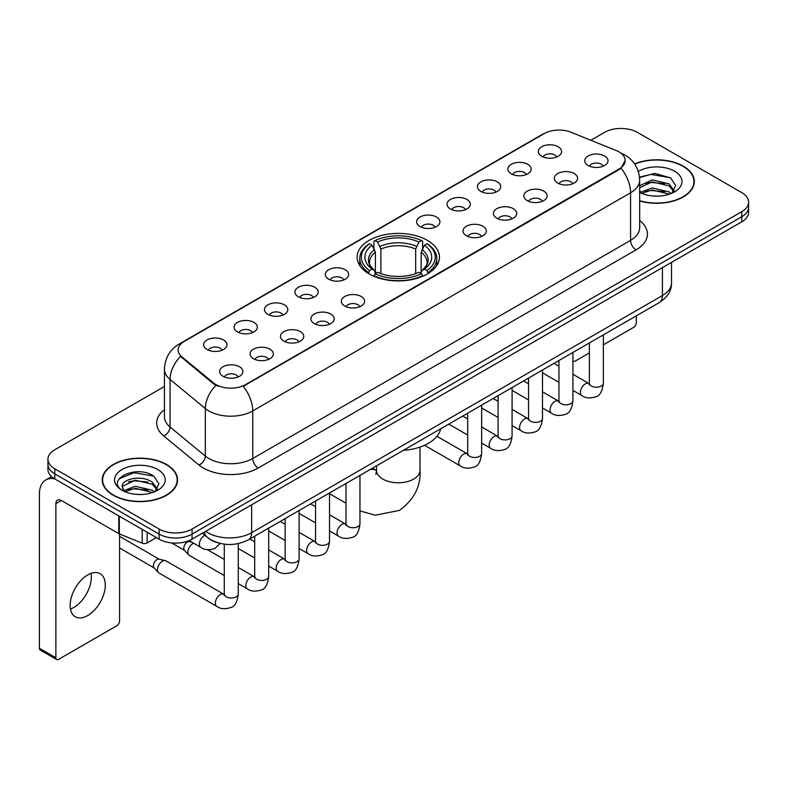 <?xml version="1.0" encoding="UTF-8"?>
<svg xmlns="http://www.w3.org/2000/svg" width="788" height="788" viewBox="0 0 788 788"><rect width="100%" height="100%" fill="white"/><g stroke="black" fill="none" stroke-linecap="round" stroke-linejoin="round"><path stroke-width="1.18" d="M427.382 240.36A41.163 23.768 0 0 0 382.525 235.208A41.163 23.768 0 0 0 357.112 257.164A41.163 23.768 0 0 0 369.168 273.968A41.163 23.768 0 0 0 414.025 279.119A41.163 23.768 0 0 0 439.438 257.164A41.163 23.768 0 0 0 427.382 240.36M511.294 173.843A11.653 6.728 180 0 1 508.979 171.932A11.653 6.728 180 0 1 512.84 163.579A11.653 6.728 180 0 1 527.773 164.328A11.653 6.728 180 0 1 530.078 171.932A11.653 6.728 180 0 1 511.294 173.843M526.345 174.532A6.993 4.038 0 0 0 524.473 172.572A6.993 4.038 0 0 0 517.588 171.548A6.993 4.038 0 0 0 512.712 174.532M480.867 191.405A11.653 6.728 180 0 1 478.562 189.504A11.653 6.728 180 0 1 482.414 181.142A11.653 6.728 180 0 1 497.346 181.89A11.653 6.728 180 0 1 499.661 189.504A11.653 6.728 180 0 1 480.867 191.405M495.928 192.105A6.993 4.038 0 0 0 494.046 190.135A6.993 4.038 0 0 0 487.161 189.11A6.993 4.038 0 0 0 482.286 192.105M450.45 208.968A11.653 6.728 180 0 1 448.136 207.067A11.653 6.728 180 0 1 451.997 198.704A11.653 6.728 180 0 1 466.92 199.453A11.653 6.728 180 0 1 469.234 207.067A11.653 6.728 180 0 1 450.45 208.968M465.501 209.667A6.993 4.038 0 0 0 463.63 207.697A6.993 4.038 0 0 0 456.744 206.673A6.993 4.038 0 0 0 451.869 209.667M420.024 226.53A11.653 6.728 180 0 1 417.709 224.629A11.653 6.728 180 0 1 421.57 216.267A11.653 6.728 180 0 1 436.493 217.025A11.653 6.728 180 0 1 438.808 224.629A11.653 6.728 180 0 1 420.024 226.53M435.075 227.23A6.993 4.038 0 0 0 433.203 225.26A6.993 4.038 0 0 0 426.318 224.245A6.993 4.038 0 0 0 421.442 227.23M328.754 279.228A11.653 6.728 180 0 1 326.439 277.327A11.653 6.728 180 0 1 330.3 268.964A11.653 6.728 180 0 1 345.223 269.713A11.653 6.728 180 0 1 347.538 277.327A11.653 6.728 180 0 1 328.754 279.228M343.804 279.927A6.993 4.038 0 0 0 341.933 277.957A6.993 4.038 0 0 0 335.048 276.933A6.993 4.038 0 0 0 330.172 279.927M298.327 296.79A11.653 6.728 180 0 1 296.022 294.889A11.653 6.728 180 0 1 299.873 286.527A11.653 6.728 180 0 1 314.806 287.275A11.653 6.728 180 0 1 317.111 294.889A11.653 6.728 180 0 1 298.327 296.79M313.388 297.49A6.993 4.038 0 0 0 311.506 295.52A6.993 4.038 0 0 0 304.621 294.505A6.993 4.038 0 0 0 299.745 297.49M267.91 314.353A11.653 6.728 180 0 1 265.595 312.452A11.653 6.728 180 0 1 269.457 304.099A11.653 6.728 180 0 1 284.379 304.848A11.653 6.728 180 0 1 286.694 312.452A11.653 6.728 180 0 1 267.91 314.353M282.961 315.052A6.993 4.038 0 0 0 281.089 313.092A6.993 4.038 0 0 0 274.194 312.068A6.993 4.038 0 0 0 269.329 315.052M237.483 331.925A11.653 6.728 180 0 1 235.169 330.014A11.653 6.728 180 0 1 239.03 321.662A11.653 6.728 180 0 1 253.953 322.41A11.653 6.728 180 0 1 256.267 330.014A11.653 6.728 180 0 1 237.483 331.925M252.534 332.615A6.993 4.038 0 0 0 250.663 330.655A6.993 4.038 0 0 0 243.778 329.63A6.993 4.038 0 0 0 238.902 332.615M207.057 349.488A11.653 6.728 180 0 1 204.742 347.587A11.653 6.728 180 0 1 208.603 339.224A11.653 6.728 180 0 1 223.536 339.973A11.653 6.728 180 0 1 225.841 347.587A11.653 6.728 180 0 1 207.057 349.488M222.118 350.187A6.993 4.038 0 0 0 220.236 348.217A6.993 4.038 0 0 0 213.351 347.193A6.993 4.038 0 0 0 208.475 350.187M541.72 156.27A11.653 6.728 180 0 1 539.406 154.369A11.653 6.728 180 0 1 543.267 146.007A11.653 6.728 180 0 1 558.19 146.765A11.653 6.728 180 0 1 560.504 154.369A11.653 6.728 180 0 1 541.72 156.27M556.771 156.97A6.993 4.038 0 0 0 554.9 155.009A6.993 4.038 0 0 0 548.015 153.985A6.993 4.038 0 0 0 543.139 156.97M557.697 183.062A11.653 6.728 180 0 1 555.382 181.161A11.653 6.728 180 0 1 559.244 172.799A11.653 6.728 180 0 1 574.176 173.557A11.653 6.728 180 0 1 576.481 181.161A11.653 6.728 180 0 1 557.697 183.062M572.758 183.762A6.993 4.038 0 0 0 570.876 181.792A6.993 4.038 0 0 0 563.991 180.777A6.993 4.038 0 0 0 559.116 183.762M527.27 200.625A11.653 6.728 180 0 1 524.966 198.724A11.653 6.728 180 0 1 528.817 190.371A11.653 6.728 180 0 1 543.75 191.12A11.653 6.728 180 0 1 546.064 198.724A11.653 6.728 180 0 1 527.27 200.625M542.331 201.324A6.993 4.038 0 0 0 540.45 199.364A6.993 4.038 0 0 0 533.565 198.34A6.993 4.038 0 0 0 528.689 201.324M496.854 218.197A11.653 6.728 180 0 1 494.539 216.296A11.653 6.728 180 0 1 498.4 207.933A11.653 6.728 180 0 1 513.323 208.682A11.653 6.728 180 0 1 515.638 216.296A11.653 6.728 180 0 1 496.854 218.197M511.905 218.887A6.993 4.038 0 0 0 510.033 216.927A6.993 4.038 0 0 0 503.148 215.902A6.993 4.038 0 0 0 498.272 218.887M466.427 235.76A11.653 6.728 180 0 1 464.112 233.859A11.653 6.728 180 0 1 467.974 225.496A11.653 6.728 180 0 1 482.906 226.245A11.653 6.728 180 0 1 485.211 233.859A11.653 6.728 180 0 1 466.427 235.76M481.488 236.459A6.993 4.038 0 0 0 479.606 234.489A6.993 4.038 0 0 0 472.721 233.465A6.993 4.038 0 0 0 467.845 236.459M344.73 306.02A11.653 6.728 180 0 1 342.425 304.119A11.653 6.728 180 0 1 346.277 295.756A11.653 6.728 180 0 1 361.209 296.505A11.653 6.728 180 0 1 363.524 304.119A11.653 6.728 180 0 1 344.73 306.02M359.791 306.719A6.993 4.038 0 0 0 357.91 304.749A6.993 4.038 0 0 0 351.024 303.725A6.993 4.038 0 0 0 346.149 306.719M314.314 323.582A11.653 6.728 180 0 1 311.999 321.681A11.653 6.728 180 0 1 315.86 313.319A11.653 6.728 180 0 1 330.783 314.067A11.653 6.728 180 0 1 333.097 321.681A11.653 6.728 180 0 1 314.314 323.582M329.364 324.282A6.993 4.038 0 0 0 327.493 322.312A6.993 4.038 0 0 0 320.608 321.287A6.993 4.038 0 0 0 315.732 324.282M283.887 341.145A11.653 6.728 180 0 1 281.572 339.244A11.653 6.728 180 0 1 285.433 330.881A11.653 6.728 180 0 1 300.356 331.64A11.653 6.728 180 0 1 302.671 339.244A11.653 6.728 180 0 1 283.887 341.145M298.938 341.844A6.993 4.038 0 0 0 297.066 339.884A6.993 4.038 0 0 0 290.181 338.86A6.993 4.038 0 0 0 285.305 341.844M253.46 358.717A11.653 6.728 180 0 1 251.155 356.806A11.653 6.728 180 0 1 255.007 348.454A11.653 6.728 180 0 1 269.939 349.202A11.653 6.728 180 0 1 272.254 356.806A11.653 6.728 180 0 1 253.46 358.717M268.521 359.407A6.993 4.038 0 0 0 266.639 357.447A6.993 4.038 0 0 0 259.754 356.422A6.993 4.038 0 0 0 254.879 359.407M223.043 376.28A11.653 6.728 180 0 1 220.729 374.379A11.653 6.728 180 0 1 224.59 366.016A11.653 6.728 180 0 1 239.513 366.765A11.653 6.728 180 0 1 241.827 374.379A11.653 6.728 180 0 1 223.043 376.28M238.094 376.979A6.993 4.038 0 0 0 236.223 375.009A6.993 4.038 0 0 0 229.338 373.985A6.993 4.038 0 0 0 224.462 376.979M588.124 165.5A11.653 6.728 180 0 1 585.809 163.599A11.653 6.728 180 0 1 589.67 155.236A11.653 6.728 180 0 1 604.593 155.985A11.653 6.728 180 0 1 606.908 163.599A11.653 6.728 180 0 1 588.124 165.5M603.175 166.199A6.993 4.038 0 0 0 601.303 164.229A6.993 4.038 0 0 0 594.418 163.205A6.993 4.038 0 0 0 589.542 166.199M616.236 150.538A20.971 12.106 180 0 1 619.043 151.897A20.971 12.106 180 0 1 625.18 160.457A20.971 12.106 180 0 1 619.043 169.016L245.61 384.613A20.971 12.106 180 0 1 213.607 382.998L181.939 356.895A20.971 12.106 180 0 1 178.147 349.951A20.971 12.106 180 0 1 184.293 341.391L544.163 133.615A20.971 12.106 180 0 1 571.014 132.256L616.236 150.538M218.296 542.902A23.295 13.455 180 0 1 208.889 538.5M639.669 200.95A37.666 21.749 0 0 0 694.327 181.545A37.666 21.749 0 0 0 683.295 166.169A37.666 21.749 0 0 0 634.626 163.904M166.534 464.516A37.666 21.749 0 0 0 125.479 459.798A37.666 21.749 0 0 0 102.233 479.892A37.666 21.749 0 0 0 113.265 495.268A37.666 21.749 0 0 0 154.31 499.986A37.666 21.749 0 0 0 177.566 479.892A37.666 21.749 0 0 0 166.534 464.516M102.617 481.852A37.666 21.749 0 0 0 102.489 482.423M625.18 160.457L621.072 168.169L619.043 169.647L243.246 386.297A27.186 15.691 60 0 1 252.751 410.932A31.067 17.937 180 0 1 208.82 410.932A31.067 17.937 180 0 1 205.333 408.539L170.05 379.442A31.067 17.937 180 0 1 164.436 369.158L164.436 416.714A31.067 17.937 0 0 0 170.05 427.007L205.333 456.094A31.067 17.937 0 0 0 208.82 458.488A31.067 17.937 0 0 0 252.751 458.488L630.567 240.36A31.067 17.937 0 0 0 639.669 227.673L639.669 180.117A31.067 17.937 180 0 1 630.567 192.794A27.186 15.691 -120 0 0 621.072 168.169M164.436 386.465L54.776 449.771A23.295 13.455 0 0 0 47.95 459.286L47.95 469.431A23.295 13.455 0 0 0 54.776 478.937L159.117 539.179L159.117 534.106A23.295 13.455 0 0 0 192.065 534.106L741.774 216.739A23.295 13.455 0 0 0 748.6 207.224A23.295 13.455 0 0 1 741.774 216.739L192.065 534.106A23.295 13.455 0 0 1 159.117 534.106L54.776 473.864L159.117 534.106L159.117 529.034A23.295 13.455 0 0 0 192.065 529.034L741.774 211.667A23.295 13.455 0 0 0 748.6 202.152A23.295 13.455 0 0 0 741.774 192.636L637.433 132.404A23.295 13.455 0 0 0 604.485 132.404L590.842 140.274M47.95 464.359A23.295 13.455 0 0 0 54.776 473.864A23.295 13.455 0 0 1 47.95 464.359M218.315 386.297L213.607 383.914L180.531 356.383A27.186 18.183 129.5 0 0 170.05 379.442L170.05 427.007A7.762 5.191 -50.5 0 1 163.687 435.922A38.829 22.419 180 0 1 164.436 409.602M47.95 459.286A23.295 13.455 0 0 0 54.776 468.791L159.117 529.034M177.31 482.423A37.666 21.749 0 0 0 177.172 481.852M694.07 184.077A37.666 21.749 0 0 0 693.933 183.506M159.117 539.179A23.295 13.455 0 0 0 192.065 539.179L741.774 221.812A23.295 13.455 0 0 0 748.6 212.297L748.6 202.152M639.669 200.704A37.282 21.522 0 0 0 693.933 181.545A37.282 21.522 0 0 0 683.019 166.327A37.282 21.522 0 0 0 634.773 164.121M652.444 195.956L658.305 196.133M640.811 192.242L652.109 187.928L669.071 191.898L671.12 193.543M641.856 193.326L652.109 189.947L669.436 194.163M639.669 190.44A17.553 10.136 0 0 0 642.003 193.464M639.669 185.761L652.109 179.881L669.071 183.84L674.104 190.804M639.669 187.78L652.109 181.89L669.071 185.86L673.71 191.326M639.669 192.38A25.314 14.617 0 0 0 674.558 191.878A25.314 14.617 0 0 0 674.558 171.203A25.314 14.617 0 0 0 638.319 171.459M671.721 193.296L675.69 185.505L670.667 177.95L654.887 173.419L639.511 177.133M640.989 193.021L639.669 191.622M639.56 177.615L650.73 174.384L670.322 177.714M645.155 183.446L650.73 182.432L664.717 183.634M645.155 191.504L650.73 190.489L664.717 191.691M572.925 360.668A3.881 2.246 120 0 0 573.437 361.19A3.881 2.246 120 0 0 575.378 361.002L589.365 352.925M603.352 344.849L633.591 327.394A3.881 2.246 120 0 0 636.34 322.637L636.34 315.84M113.541 495.11A37.282 21.522 0 0 0 154.162 499.779A37.282 21.522 0 0 0 177.172 479.892A37.282 21.522 0 0 0 166.258 464.674A37.282 21.522 0 0 0 125.627 460.005A37.282 21.522 0 0 0 102.617 479.892A37.282 21.522 0 0 0 113.541 495.11M135.684 494.303L141.544 494.48M124.051 490.589L135.349 486.275L152.311 490.244L154.359 491.889M125.095 491.673L135.349 488.294L152.675 492.51M124.228 491.377L122.416 487.122A17.553 10.136 0 0 0 125.243 491.81M157.344 489.161L152.311 482.187C141.771 474.327 120.091 479.183 122.416 487.122L122.347 486.344M122.455 487.368L122.938 486.058L135.349 480.237L152.311 484.206L156.95 489.683M154.96 491.643L158.93 483.852L153.906 476.297C136.147 463.521 104.577 480.345 122.81 490.668L123.706 491.219M157.797 469.559A25.314 14.617 0 0 0 121.992 469.559A25.314 14.617 0 0 0 121.992 490.225A25.314 14.617 0 0 0 157.797 490.225A25.314 14.617 0 0 0 157.797 469.559M119.106 478.828L133.97 472.731L153.561 476.06M128.395 481.793L133.97 480.788L147.957 481.98M128.395 489.85L133.97 488.836L147.957 490.037M368.429 273.525L369.533 270.579A36.967 21.345 0 0 1 369.533 243.738L372.074 245.206A33.392 19.276 0 0 0 372.074 269.112L374.586 270.54L375.393 273.534M375.393 272.313L375.393 252.239L372.074 245.206M373.926 248.387L373.926 241.197L375.029 240.567A36.967 21.345 0 0 1 421.521 240.567L418.98 242.034A33.392 19.276 0 0 0 377.57 242.034L380.89 249.067L380.89 273.623M415.66 273.623L415.66 249.067L418.98 242.034M403.407 450.322A42.719 24.664 0 0 0 440.679 428.8M373.926 275.662A38.523 22.241 0 0 0 422.634 275.662L421.521 273.751A36.967 21.345 0 0 1 375.029 273.751L373.926 276.322M422.634 276.322L422.634 275.662M369.533 243.738L368.429 244.369A38.523 22.241 0 0 0 359.752 258.425A38.523 22.241 0 0 0 368.429 272.49M421.521 240.567L422.634 241.197L422.634 248.387M375.029 273.751L377.57 272.284A33.392 19.276 0 0 0 418.98 272.284L421.521 273.751M372.074 269.112L369.533 270.579M377.57 242.034L375.029 240.567M374.586 249.53A29.875 17.247 0 0 0 374.586 270.54L374.724 270.639C370.488 266.531 368.754 263.744 369.542 262.276A28.732 16.587 0 0 1 375.393 252.239M428.12 272.49A38.523 22.241 0 0 0 436.798 258.425A38.523 22.241 0 0 0 428.12 244.369L427.017 243.738A36.967 21.345 0 0 1 427.017 270.579L428.12 273.525M427.017 270.579L424.476 269.112A33.392 19.276 0 0 0 424.476 245.206L427.017 243.738M424.476 245.206L421.156 252.239L421.156 272.313L421.964 270.54L424.476 269.112M421.156 252.239A28.732 16.587 0 0 1 427.007 262.276C427.795 263.753 426.062 266.541 421.826 270.639L421.964 270.54A29.875 17.247 0 0 0 421.964 249.53M421.156 273.534L421.156 272.313M224.284 575.555L189.337 555.382A6.993 4.038 -60 0 1 188.775 554.929A6.993 4.038 -60 0 1 187.889 552.181A6.993 4.038 -60 0 1 192.833 543.621A6.993 4.038 -60 0 1 193.661 543.227M188.775 554.929L184.412 550.201A5.043 2.916 -60 0 1 183.771 548.221A5.043 2.916 -60 0 1 187.347 542.036A5.043 2.916 -60 0 1 189.386 541.602L191.77 542.134M238.262 543.612L238.262 593.975C237.306 602.091 234.794 606.622 230.726 607.568C224.954 609.36 220.315 608.957 216.798 606.366L158.92 572.945A6.993 4.038 -60 0 1 158.358 572.492A6.993 4.038 -60 0 1 157.472 569.744A6.993 4.038 -60 0 1 162.417 561.184A6.993 4.038 -60 0 1 165.234 560.583A6.993 4.038 -60 0 1 165.904 560.839L224.265 594.507M158.358 572.492L153.985 567.774A5.043 2.916 -60 0 1 153.355 565.784A5.043 2.916 -60 0 1 156.92 559.598A5.043 2.916 -60 0 1 158.959 559.165L165.234 560.583M91.044 573.398A24.852 14.351 -60 0 1 73.786 607.479A24.852 14.351 -60 0 1 70.467 609.035M87.724 615.526A24.852 14.351 120 0 0 103.957 593.63A24.852 14.351 120 0 0 100.155 573.713A24.852 14.351 120 0 0 87.724 574.945A24.852 14.351 120 0 0 71.491 596.851A24.852 14.351 120 0 0 75.303 616.758A24.852 14.351 120 0 0 87.724 615.526M147.169 532.284L147.169 542.912L156.369 537.593M54.51 478.789A31.067 17.937 -120 0 0 45.832 479.941A31.067 17.937 -120 0 0 39.4 494.165L39.4 648.248L55.879 657.763L55.879 503.67A7.762 4.482 60 0 1 57.485 500.114A7.762 4.482 60 0 1 61.365 500.498L118.791 533.653L118.791 515.894M55.879 657.763A3.881 2.246 120 0 0 56.677 659.536L40.208 650.031A3.881 2.246 -60 0 1 39.4 648.248M56.677 659.536A3.881 2.246 120 0 0 58.617 659.349L116.831 625.741A3.881 2.246 120 0 0 119.579 620.983L119.579 534.018M147.169 542.912A3.881 2.246 180 0 1 142.195 543.159L119.303 533.9A3.881 2.246 180 0 1 118.791 533.653M181.939 356.895L181.939 357.811M213.607 382.998L213.607 383.914M245.61 384.613L245.61 385.243M619.043 169.016L619.043 169.647M258.237 468.003A7.762 4.482 60 0 1 252.751 458.488L252.751 410.932L630.567 192.794L630.567 240.36A7.762 4.482 60 0 0 636.064 249.865L258.237 468.003A38.829 22.419 180 0 1 203.324 468.003A38.829 22.419 180 0 1 198.97 465.009L163.687 435.922M639.669 180.117C639.147 168.947 634.232 160.575 624.943 154.99L621.023 153.079A27.186 12.726 112 0 0 620.649 152.941M181.979 342.977A27.186 15.691 -120 0 0 179.162 344.031C169.873 349.616 164.958 357.988 164.436 369.158M179.162 344.031L541.878 134.62A27.186 15.691 60 0 1 543.937 133.743M215.922 385.362A27.186 18.183 129.5 0 0 205.333 408.539L205.333 456.094A7.762 5.191 -50.5 0 1 198.97 465.009M639.669 220.561A38.829 22.419 180 0 1 636.064 249.865M192.065 529.034L192.065 539.179M741.774 211.667L741.774 221.812M54.776 468.791L54.776 478.937M205.629 531.348A31.067 17.937 0 0 0 207.717 532.678A31.067 17.937 0 0 0 251.648 532.678L662.422 295.53A31.067 17.937 0 0 0 671.524 282.843C671.75 290.555 667.643 297.145 659.201 302.631L248.437 539.79A15.533 8.963 60 0 0 251.648 532.678L251.648 504.783M662.422 267.625L662.422 295.53A15.533 8.963 60 0 1 659.201 302.631M204.368 532.077A15.533 10.392 129.5 0 0 207.077 537.13L202.358 533.24M420.024 447.062L420.024 470.219A21.749 12.559 180 0 1 413.651 479.104A21.749 12.559 180 0 1 382.899 479.104A21.749 12.559 180 0 1 376.526 470.219L375.945 474.396M369.927 469.648A21.749 12.559 -60 0 1 376.201 470.416L376.526 470.603M359.958 475.706A21.749 12.559 -60 0 1 360.727 474.957M415.66 249.067A28.732 16.587 0 0 0 380.89 249.067M416.478 246.358A29.875 17.247 0 0 0 380.082 246.358M603.352 334.88L603.352 383.195A6.993 4.038 180 0 1 600.978 386.219A6.993 4.038 180 0 1 591.414 386.041A6.993 4.038 180 0 1 589.365 383.195L589.148 384.702L589.769 384.189M603.352 383.195C602.387 391.311 599.875 395.842 595.807 396.797C590.035 398.58 585.395 398.176 581.879 395.586A6.993 4.038 -60 0 1 580.805 389.981A6.993 4.038 -60 0 1 585.376 383.825A6.993 4.038 -60 0 1 585.681 383.657A6.993 4.038 -60 0 1 588.872 383.48L589.345 383.736M572.925 352.453L572.925 400.757A6.993 4.038 180 0 1 570.561 403.781A6.993 4.038 180 0 1 560.997 403.614A6.993 4.038 180 0 1 558.948 400.757L558.722 402.264L559.342 401.752M572.925 400.757C571.97 408.874 569.448 413.404 565.38 414.36C559.608 416.143 554.969 415.739 551.452 413.148A6.993 4.038 -60 0 1 550.388 407.554A6.993 4.038 -60 0 1 554.949 401.387A6.993 4.038 -60 0 1 555.264 401.22A6.993 4.038 -60 0 1 558.446 401.043L558.928 401.299M542.499 370.015L542.499 418.32A6.993 4.038 180 0 1 540.135 421.353A6.993 4.038 180 0 1 530.57 421.176A6.993 4.038 180 0 1 528.521 418.32L528.295 419.827L528.925 419.315M542.499 418.32C541.543 426.436 539.031 430.977 534.963 431.923C529.191 433.705 524.542 433.311 521.035 430.721A6.993 4.038 -60 0 1 519.962 425.116A6.993 4.038 -60 0 1 524.532 418.96A6.993 4.038 -60 0 1 524.838 418.792A6.993 4.038 -60 0 1 528.019 418.605L528.502 418.861M512.082 387.578L512.082 435.882A6.993 4.038 180 0 1 509.708 438.916A6.993 4.038 180 0 1 500.144 438.739A6.993 4.038 180 0 1 498.095 435.882L497.878 437.399L498.499 436.877M512.082 435.882C511.116 443.999 508.605 448.539 504.537 449.485C498.765 451.278 494.125 450.874 490.609 448.283A6.993 4.038 -60 0 1 489.535 442.679A6.993 4.038 -60 0 1 494.106 436.522A6.993 4.038 -60 0 1 494.411 436.355A6.993 4.038 -60 0 1 497.602 436.178L498.075 436.424M481.655 405.14L481.655 453.455A6.993 4.038 180 0 1 479.291 456.479A6.993 4.038 180 0 1 469.727 456.301A6.993 4.038 180 0 1 467.678 453.455L467.451 454.962L468.072 454.44M481.655 453.455C480.7 461.571 478.178 466.102 474.11 467.048C468.338 468.84 463.699 468.436 460.182 465.846A6.993 4.038 -60 0 1 459.118 460.241A6.993 4.038 -60 0 1 463.679 454.085A6.993 4.038 -60 0 1 463.994 453.918A6.993 4.038 -60 0 1 467.176 453.74L467.658 453.996M359.958 475.4L359.958 523.715A6.993 4.038 180 0 1 357.594 526.739A6.993 4.038 180 0 1 348.03 526.561A6.993 4.038 180 0 1 345.981 523.715L345.755 525.222L346.385 524.7M359.958 523.715C359.003 531.831 356.491 536.362 352.423 537.308C346.651 539.1 342.002 538.697 338.495 536.106A6.993 4.038 -60 0 1 337.422 530.501A6.993 4.038 -60 0 1 341.992 524.345A6.993 4.038 -60 0 1 342.297 524.178A6.993 4.038 -60 0 1 345.479 524L345.962 524.247M329.532 492.973L329.532 541.277A6.993 4.038 180 0 1 327.168 544.301A6.993 4.038 180 0 1 317.603 544.134A6.993 4.038 180 0 1 315.555 541.277L315.338 542.784L315.958 542.272M329.532 541.277C328.576 549.394 326.065 553.925 321.996 554.88C316.224 556.663 311.585 556.259 308.069 553.668A6.993 4.038 -60 0 1 306.995 548.074A6.993 4.038 -60 0 1 311.565 541.908A6.993 4.038 -60 0 1 311.871 541.74A6.993 4.038 -60 0 1 315.062 541.563L315.535 541.819M299.115 510.535L299.115 558.84A6.993 4.038 180 0 1 296.741 561.864A6.993 4.038 180 0 1 287.177 561.696A6.993 4.038 180 0 1 285.138 558.84L284.911 560.347L285.532 559.835M299.115 558.84C298.159 566.956 295.638 571.487 291.57 572.443C285.798 574.225 281.158 573.822 277.642 571.231A6.993 4.038 -60 0 1 276.578 565.636A6.993 4.038 -60 0 1 281.139 559.47A6.993 4.038 -60 0 1 281.454 559.303A6.993 4.038 -60 0 1 284.635 559.125L285.108 559.381M268.688 528.098L268.688 576.402A6.993 4.038 180 0 1 266.324 579.436A6.993 4.038 180 0 1 256.76 579.259A6.993 4.038 180 0 1 254.711 576.402L254.485 577.919L255.115 577.397M268.688 576.402C267.733 584.519 265.221 589.06 261.153 590.005C255.371 591.798 250.732 591.394 247.225 588.803A6.993 4.038 -60 0 1 246.151 583.199A6.993 4.038 -60 0 1 250.712 577.043A6.993 4.038 -60 0 1 251.027 576.875A6.993 4.038 -60 0 1 254.209 576.698L254.691 576.944M238.262 593.975A6.993 4.038 180 0 1 235.898 596.999A6.993 4.038 180 0 1 226.333 596.821A6.993 4.038 180 0 1 224.284 593.975L224.058 595.482L224.688 594.96M216.798 606.366A6.993 4.038 -60 0 1 215.725 600.761A6.993 4.038 -60 0 1 220.295 594.605A6.993 4.038 -60 0 1 220.601 594.438A6.993 4.038 -60 0 1 223.792 594.26M189.13 540.617L200.822 547.365A6.993 4.038 -60 0 1 199.748 541.76A6.993 4.038 -60 0 1 204.309 535.604A6.993 4.038 -60 0 1 204.624 535.436A6.993 4.038 -60 0 1 204.88 535.308M55.879 503.67L61.365 500.498M119.303 516.199L119.303 533.9M142.195 543.159L142.195 529.418M541.878 134.62L546.862 132.305M248.437 539.79C235.937 546.074 223.437 546.074 210.938 539.79L207.077 537.13M671.524 282.843L671.524 262.374M693.933 184.658L693.933 181.545M573.437 361.19L572.925 360.894M177.172 483.005L177.172 479.892M102.617 483.005L102.617 479.892M420.024 470.219C420.959 486.186 414.124 499.582 399.496 510.388L375.275 515.214L359.958 510.91M345.981 503.187L329.532 493.692M359.752 265.536L359.752 258.425M436.798 265.536L436.798 258.425M376.201 470.416L372.399 468.22M376.526 465.836L376.526 470.219M581.879 395.586L572.925 390.415M558.948 382.347L542.499 372.852M589.365 342.957L589.365 383.195M588.872 383.48L572.925 374.27M558.948 366.203L554.023 363.366M551.452 413.148L542.499 407.977M528.521 399.91L512.082 390.415M558.948 360.52L558.948 400.757M558.446 401.043L542.499 391.843M528.521 383.766L523.596 380.929M521.035 430.721L512.082 425.55M498.095 417.473L481.655 407.977M528.521 378.082L528.521 418.32M528.019 418.605L512.082 409.405M498.095 401.328L493.18 398.492M490.609 448.283L481.655 443.112M467.678 435.035L448.776 424.131M498.095 395.655L498.095 435.882M497.602 436.178L481.655 426.968M467.678 418.901L462.753 416.054M460.182 465.846L424.555 445.279M467.678 413.217L467.678 453.455M467.176 453.74L436.956 436.296M338.495 536.106L329.532 530.935M315.555 522.868L299.115 513.372M345.981 483.477L345.981 523.715M345.479 524L329.532 514.791M315.555 506.723L310.639 503.877M308.069 553.668L299.115 548.497M285.138 540.43L268.688 530.935M315.555 501.04L315.555 541.277M315.062 541.563L299.115 532.353M285.138 524.286L280.213 521.449M277.642 571.231L268.688 566.06M254.711 557.993L238.262 548.497M285.138 518.602L285.138 558.84M284.635 559.125L268.688 549.925M254.711 541.849L249.786 539.012M247.225 588.803L238.262 583.632M171.646 542.932L184.599 550.398M254.711 536.165L254.711 576.402M254.209 576.698L238.262 567.488M224.284 559.421L207.421 549.679M188.362 540.923L189.642 541.661M119.579 547.995L154.172 567.961M224.284 544.153L224.284 593.975M119.579 536.332L159.215 559.224M200.822 547.365C204.259 549.945 208.899 550.339 214.75 548.566L220.216 543.415M45.832 479.941L51.565 476.632"/></g></svg>
